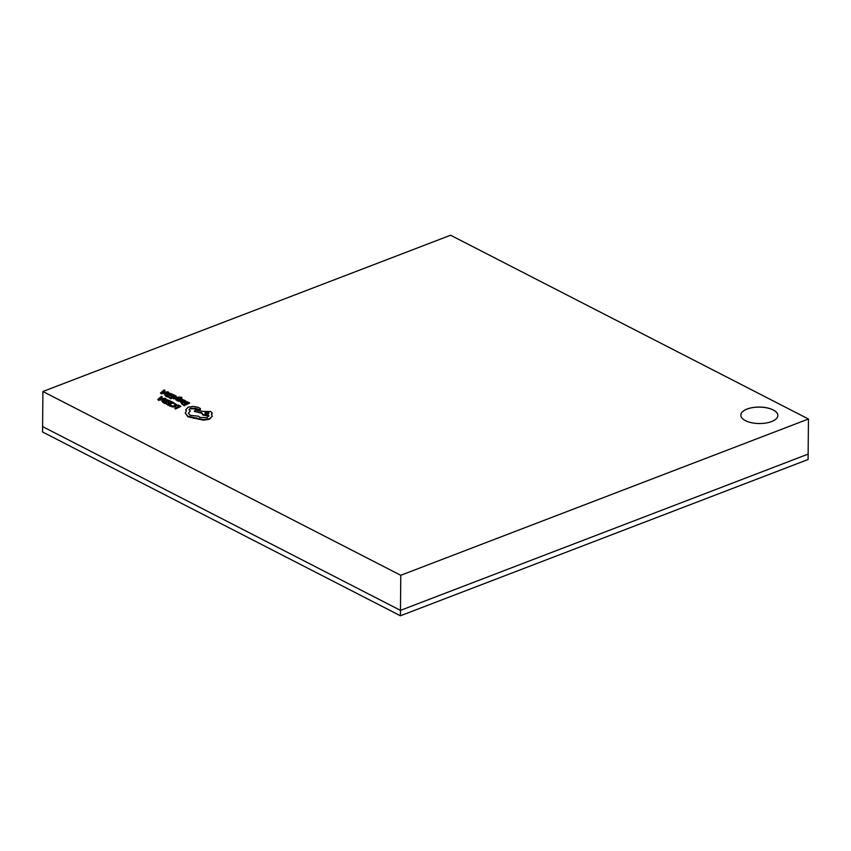 <?xml version="1.0" encoding="UTF-8"?>
<svg xmlns="http://www.w3.org/2000/svg" width="851" height="851" viewBox="0 0 851 851"><rect width="100%" height="100%" fill="white"/><g stroke="black" fill="none" stroke-linecap="round" stroke-linejoin="round"><path stroke-width="1.28" d="M400.417 615.773L400.47 610.38L808.142 454.104L808.099 459.497L400.417 615.773L42.55 431.989L42.593 426.596L400.47 610.38L42.593 426.596L42.901 391.503L400.778 575.287L808.45 419.011L450.583 235.227L42.901 391.503M808.45 419.011L808.142 454.104L400.47 610.38L400.778 575.287M771.57 421.575A18.531 8.233 0.5 0 0 777.867 415.458A18.531 8.233 0.5 0 0 767.017 407.852A18.531 8.233 0.5 0 0 747.125 409.023A18.531 8.233 0.5 0 0 740.817 415.139A18.531 8.233 0.5 0 0 751.667 422.745A18.531 8.233 0.5 0 0 771.57 421.575M777.867 415.49A18.531 8.233 0.5 0 0 766.996 407.906A18.531 8.233 0.5 0 0 747.125 409.076A18.531 8.233 0.5 0 0 740.817 415.16M160.477 392.971L161.147 393.853L168.519 392.683L167.838 391.79L165.86 392.13L163.839 391.088L164.849 390.258L164.158 389.896L160.477 392.971L168.53 392.141M164.243 391.3L164.849 390.258M173.03 395.024L175.019 396.045L173.157 396.757L171.423 395.864L170.785 396.109L172.519 396.991L170.753 397.672L168.243 396.96L170.743 398.236L176.274 396.119L173.668 394.779L173.03 395.566L174.412 396.268M168.243 396.96L170.743 398.779L176.274 396.119M170.785 396.109L171.923 397.226M172.976 397.97L177.944 397.566L175.625 399.332L176.306 399.683L178.891 397.47L181.933 397.406L179.093 397.034L172.976 397.97L173.604 398.832L176.987 398.268M175.625 399.332L176.306 400.215L178.88 398.013L181.316 398.183L181.933 397.406M179.965 399.8L182.763 400.119L182.061 399.013L179.497 398.736L179.561 400.661M180.252 399.715L180.018 401.172L177.519 400.927L176.87 399.896L180.029 400.63L180.189 399.034L181.444 399.193L182.05 400.395M181.199 400.927L180.944 402.683L181.189 401.47L180.944 402.683L182.508 403.151L183.178 402.353L181.571 401.959L181.837 401.225L185.465 401.789L185.518 400.778L183.731 399.949L181.199 400.927L180.944 402.14L183.178 402.353M185.518 400.778L185.454 402.332L181.827 401.768L181.561 402.502M162.03 401.512L164.52 403.448L170.051 400.789L166.062 399.438L163.264 399.853L162.041 400.981L164.53 402.906L170.051 400.789M177.753 405.31L179.689 406.299L174.785 408.182L180.944 406.384L178.38 405.065L177.753 405.853L179.082 406.533M174.785 408.182L175.412 409.044L180.944 406.384M169.158 405.172L172.679 406.448L175.529 405.991L176.902 404.895L174.327 403.193L173.636 403.448L175.923 404.821L174.827 405.661L172.657 406.044L169.902 404.885L169.147 405.704L172.668 406.991L175.519 406.523L176.902 405.182M173.636 403.448L175.923 405.353M170.338 401.502L172.327 402.523L170.466 403.236L168.732 402.342L168.094 402.587L169.828 403.48L168.062 404.151L165.551 403.438L168.051 404.725L173.583 402.597L170.966 401.257L170.338 402.044L171.721 402.757M165.551 403.438L168.051 405.257L173.583 402.597M168.094 402.587L169.221 403.714M157.786 399.449L158.456 400.332L165.828 399.162L165.147 398.268L163.169 398.608L161.147 397.577L162.158 396.736L161.467 396.385L157.786 399.449L165.839 398.619M161.541 397.779L162.158 396.736M186.475 401.927L188.454 402.938L186.592 403.651L184.231 403.002L185.965 403.895L184.188 404.576L181.689 403.853L184.178 405.14L189.709 403.023L187.103 401.683L186.465 402.459L187.848 403.172M181.689 403.853L184.178 405.682L189.709 403.023M184.231 403.002L185.358 404.129M164.732 395.034L167.211 396.97L172.742 394.311L168.753 392.949L165.966 393.364L164.732 394.492L167.221 396.428L172.742 394.311M185.869 409.81L186.199 411.129M200.155 408.363L199.932 409.352L200.155 408.363L198.123 407.321L193.209 406.384L188.199 407.161L185.837 409.544L186.465 410.895L185.231 413.033L187.88 416.235L203.368 419.639L209.463 418.756L212.303 416.362L211.431 414.224L212.133 413.086L210.825 411.522L203.049 411.405L195.315 410.044L194.294 411.384L201.666 412.703L202.921 414.543L208.761 415.214L207.208 417.671L199.836 417.405L198.591 416.235L190.198 415.309L188.379 413.129L190.284 410.948L188.996 409.597L190.379 408.246L195.932 408.352L199.932 409.884L200.145 408.905L199.932 409.884L195.921 408.884L190.379 408.788L189.039 409.863M188.401 413.395L190.284 410.948M201.666 413.246L202.921 415.086L208.952 416.192M201.655 413.278L201.666 412.703M194.294 411.384L201.623 413.235M211.718 414.511L212.101 413.352M185.231 413.033L187.869 416.767L203.357 420.181L209.463 419.288L212.325 416.224M175.412 408.501L175.412 409.044M175.253 404.491L175.923 404.821M168.051 404.725L168.051 405.257M164.541 402.342L168.796 400.715L166.073 399.832L163.945 400.183L162.924 401.055L164.541 402.342M164.53 402.906L164.52 403.448M168.19 400.938L166.073 400.374L162.913 401.587M162.339 398.747L160.711 397.906L158.839 399.353L162.339 398.747M158.456 399.789L158.456 400.332M161.541 398.885L160.711 398.449L159.807 399.172M160.711 397.906L160.711 398.449M184.178 405.14L184.178 405.682M184.124 401.598L184.784 400.917L182.359 401.023L184.124 401.598M184.784 401.491L184.784 400.917L182.731 401.417M182.508 402.619L182.508 403.151M183.805 400.704L183.805 401.246M182.061 399.853L182.774 399.587M179.05 399.098L179.338 400.332L176.87 399.896M179.316 399.693L179.338 400.332M173.615 398.289L173.604 398.832M176.306 399.683L176.306 400.215M178.891 397.47L178.88 398.013M181.316 397.64L181.316 398.183M170.743 398.236L170.743 398.779M167.232 395.864L171.487 394.226L168.764 393.343L166.636 393.694L165.615 394.566L167.232 395.864M167.221 396.428L167.211 396.97M170.881 394.46L168.764 393.885L165.615 395.109M165.03 392.268L163.403 391.428L161.53 392.875L165.03 392.268M161.147 393.311L161.147 393.853M164.243 392.396L163.403 391.971L162.498 392.694M163.403 391.428L163.403 391.971M209.006 413.043L208.495 412.437C205.729 411.948 204.708 412.341 205.431 413.618C208.187 414.107 209.208 413.724 208.495 412.437L208.495 412.98C205.729 412.48 204.708 412.873 205.431 414.16M204.931 413.012L205.431 413.618M196.794 417.884L196.794 418.426M195.932 408.352L195.921 408.884M170.083 405.842L170.072 406.384M172.679 406.448L172.668 406.991M175.529 405.991L175.519 406.523M163.147 402.204L163.137 402.736M168.094 400.353L168.083 400.885M166.073 399.832L166.073 400.374M163.945 400.183L163.945 400.715M183.029 401.693L183.018 402.236M185.465 401.789L185.454 402.332M181.444 399.193L181.433 399.736M177.519 400.385L177.519 400.927M178.795 400.757L178.784 401.3M180.029 400.63L180.018 401.172M179.869 397.332L179.869 397.874M181.05 397.438L181.05 397.981M165.839 395.715L165.828 396.258M170.785 393.864L170.785 394.407M168.764 393.343L168.764 393.885M166.636 393.694L166.636 394.236M187.88 416.235L187.869 416.767M193.549 417.767L193.539 418.309M197.506 418.32L197.506 418.862M203.368 419.639L203.357 420.181M209.463 418.756L209.463 419.288M202.921 414.543L202.921 415.086M190.379 408.246L190.379 408.788M197.485 409.14L197.475 409.682M197.645 409.267L197.645 409.81M186.007 401.3L185.997 401.842M180.38 401.566L180.369 402.108M179.04 399.162L179.029 399.693M180.497 400.215L180.486 400.757M185.837 409.544L185.837 410.086M212.133 413.086L212.133 413.618M200.485 408.81L200.474 409.352"/></g></svg>
